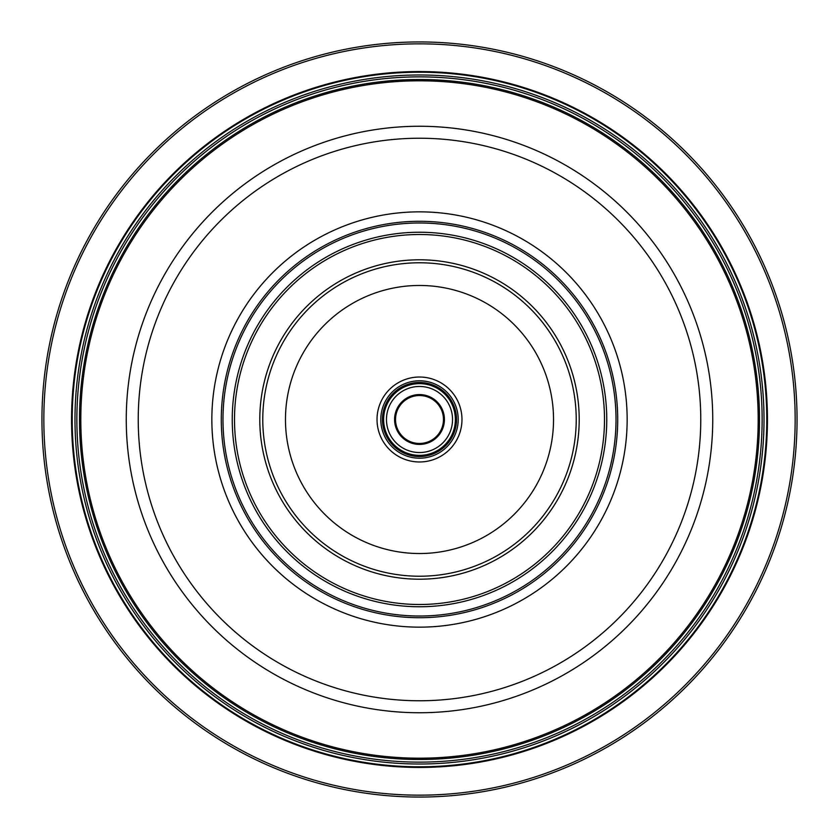 <?xml version="1.0" encoding="UTF-8"?>
<svg xmlns="http://www.w3.org/2000/svg" width="839" height="839" viewBox="0 0 839 839"><rect width="100%" height="100%" fill="white"/><g stroke="black" fill="none" stroke-linecap="round" stroke-linejoin="round"><path stroke-width="1.26" d="M419.5 797.05A377.55 377.55 0 0 1 41.95 419.5A377.55 377.55 0 0 1 419.5 41.95A377.55 377.55 0 0 1 797.05 419.5A377.55 377.55 0 0 1 419.5 797.05M419.5 795.162A375.662 375.662 0 0 1 43.838 419.5A375.662 375.662 0 0 1 419.5 43.838A375.662 375.662 0 0 1 795.162 419.5A375.662 375.662 0 0 1 419.5 795.162M419.5 126.259A293.241 293.241 0 0 1 712.741 419.5A293.241 293.241 0 0 1 419.5 712.741A293.241 293.241 0 0 1 126.259 419.5A293.241 293.241 0 0 1 419.5 126.259M419.5 211.848A207.653 207.653 0 0 1 627.153 419.5A207.653 207.653 0 0 1 419.5 627.153A207.653 207.653 0 0 1 211.848 419.5A207.653 207.653 0 0 1 419.5 211.848A207.653 207.653 0 0 1 627.153 419.5A207.653 207.653 0 0 1 419.5 627.153A207.653 207.653 0 0 1 211.848 419.5A207.653 207.653 0 0 1 419.5 211.848A207.653 207.653 0 0 0 211.848 419.5A207.653 207.653 0 0 0 419.5 627.153A207.653 207.653 0 0 0 627.153 419.5A207.653 207.653 0 0 0 419.5 211.848M419.5 138.236A281.264 281.264 0 0 1 700.764 419.5A281.264 281.264 0 0 1 419.5 700.764A281.264 281.264 0 0 1 138.236 419.5A281.264 281.264 0 0 1 419.5 138.236M419.5 456.542A37.052 37.052 0 0 0 456.542 419.5A37.052 37.052 0 0 0 419.5 382.458A37.052 37.052 0 0 0 382.448 419.5A37.052 37.052 0 0 0 419.5 456.542M419.5 553.53A134.03 134.03 0 0 0 553.53 419.5A134.03 134.03 0 0 0 419.5 285.47A134.03 134.03 0 0 0 285.47 419.5A134.03 134.03 0 0 0 419.5 553.53M419.5 234.501A185 185 0 0 0 234.501 419.5A185 185 0 0 0 419.5 604.5A185 185 0 0 0 604.5 419.5A185 185 0 0 0 419.5 234.501M419.5 461.974A42.474 42.474 0 0 0 461.974 419.5A42.474 42.474 0 0 0 419.5 377.026A42.474 42.474 0 0 0 377.026 419.5A42.474 42.474 0 0 0 419.5 461.974A42.474 42.474 0 0 0 461.974 419.5A42.474 42.474 0 0 0 419.5 377.026A42.474 42.474 0 0 0 377.026 419.5A42.474 42.474 0 0 0 419.5 461.974M386.464 419.5L386.464 419.5A33.036 33.036 0 0 1 419.5 386.464A33.036 33.036 0 0 1 452.536 419.5L452.536 419.5A33.036 33.036 0 0 1 419.5 452.536A33.036 33.036 0 0 1 386.464 419.5M383.633 419.5A35.867 35.867 0 0 0 419.5 455.367A35.867 35.867 0 0 0 455.367 419.5A35.867 35.867 0 0 0 419.5 383.633A35.867 35.867 0 0 0 383.633 419.5M443.474 419.5A23.974 23.974 0 0 1 419.5 443.474A23.974 23.974 0 0 1 395.526 419.5A23.974 23.974 0 0 1 419.5 395.526A23.974 23.974 0 0 1 443.474 419.5M444.418 419.5A24.918 24.918 0 0 0 419.5 394.582A24.918 24.918 0 0 0 394.582 419.5A24.918 24.918 0 0 0 419.5 444.418A24.918 24.918 0 0 0 444.418 419.5M419.5 767.444A347.944 347.944 0 0 1 71.556 419.5A347.944 347.944 0 0 1 419.5 71.556A347.944 347.944 0 0 1 767.444 419.5A347.944 347.944 0 0 1 419.5 767.444M419.5 766.783A347.283 347.283 0 0 1 72.217 419.5A347.283 347.283 0 0 1 419.5 72.217A347.283 347.283 0 0 1 766.783 419.5A347.283 347.283 0 0 1 419.5 766.783M419.5 74.986A344.514 344.514 0 0 1 764.014 419.5A344.514 344.514 0 0 1 419.5 764.014A344.514 344.514 0 0 1 74.986 419.5A344.514 344.514 0 0 1 419.5 74.986M419.5 79.495A340.005 340.005 0 0 1 759.505 419.5A340.005 340.005 0 0 1 419.5 759.505A340.005 340.005 0 0 1 79.495 419.5A340.005 340.005 0 0 1 419.5 79.495M419.5 76.873A342.627 342.627 0 0 1 762.127 419.5A342.627 342.627 0 0 1 419.5 762.127A342.627 342.627 0 0 1 76.873 419.5A342.627 342.627 0 0 1 419.5 76.873M419.5 758.194A338.694 338.694 0 0 1 80.806 419.5A338.694 338.694 0 0 1 419.5 80.806A338.694 338.694 0 0 1 758.194 419.5A338.694 338.694 0 0 1 419.5 758.194M419.5 232.246A187.254 187.254 0 0 0 232.246 419.5A187.254 187.254 0 0 0 419.5 606.754A187.254 187.254 0 0 0 606.754 419.5A187.254 187.254 0 0 0 419.5 232.246M419.5 616.015A196.515 196.515 0 0 0 616.015 419.5A196.515 196.515 0 0 0 419.5 222.985A196.515 196.515 0 0 0 222.985 419.5A196.515 196.515 0 0 0 419.5 616.015M419.5 617.714A198.214 198.214 0 0 0 617.714 419.5A198.214 198.214 0 0 0 419.5 221.286A198.214 198.214 0 0 0 221.286 419.5A198.214 198.214 0 0 0 419.5 617.714M419.5 259.796A159.704 159.704 0 0 0 259.796 419.5A159.704 159.704 0 0 0 419.5 579.204A159.704 159.704 0 0 0 579.204 419.5A159.704 159.704 0 0 0 419.5 259.796M419.5 576.225A156.725 156.725 0 0 1 262.775 419.5A156.725 156.725 0 0 1 419.5 262.775A156.725 156.725 0 0 1 576.225 419.5A156.725 156.725 0 0 1 419.5 576.225M419.5 380.801A38.699 38.699 0 0 1 458.199 419.5A38.699 38.699 0 0 1 419.5 458.199A38.699 38.699 0 0 1 380.801 419.5A38.699 38.699 0 0 1 419.5 380.801"/></g></svg>
